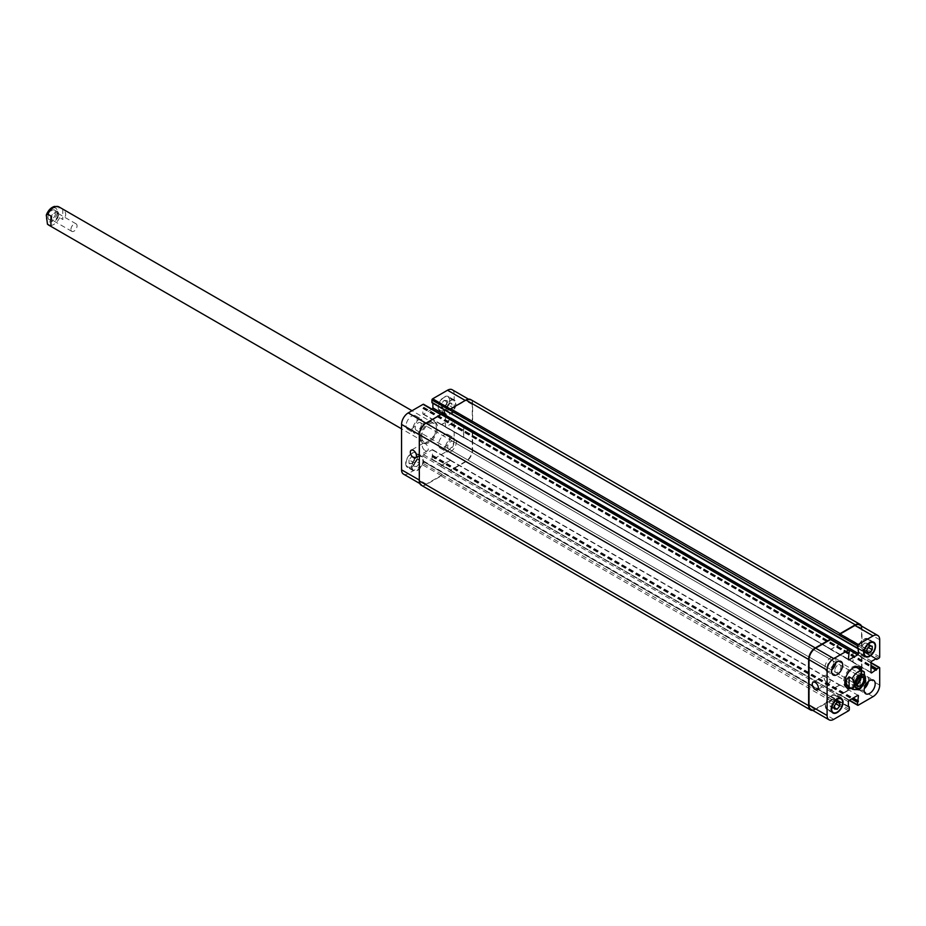 <?xml version="1.0" encoding="UTF-8"?>
<svg xmlns="http://www.w3.org/2000/svg" width="926" height="926" viewBox="0 0 926 926"><rect width="100%" height="100%" fill="white"/><g stroke="black" fill="none" stroke-linecap="round" stroke-linejoin="round"><path stroke-width="0.69" stroke-dasharray="4.63 3.47" d="M70.943 229.393A4.317 2.489 -60 0 1 72.83 225.053A4.317 2.489 -60 0 1 76.152 223.895A4.317 2.489 -60 0 1 76.152 228.884A4.317 2.489 -60 0 1 71.834 231.373A4.317 2.489 -60 0 1 70.943 229.393M50.907 218.779A5.487 3.172 -60 0 1 53.303 213.269A5.487 3.172 -60 0 1 57.528 211.799A5.487 3.172 -60 0 1 57.528 218.131A5.487 3.172 -60 0 1 52.041 221.291A5.487 3.172 -60 0 1 50.907 218.779M57.84 214.786A4.317 2.489 -60 0 1 55.954 219.126A4.317 2.489 -60 0 1 52.62 220.284A4.317 2.489 -60 0 1 51.729 218.304A4.317 2.489 -60 0 1 53.615 213.964A4.317 2.489 -60 0 1 56.949 212.806A4.317 2.489 -60 0 1 57.84 214.786M47.955 217.078A5.487 3.172 120 0 0 49.09 219.589A5.487 3.172 120 0 0 54.576 216.418A5.487 3.172 120 0 0 54.576 210.086A5.487 3.172 120 0 0 50.351 211.556A5.487 3.172 120 0 0 47.955 217.078M62.76 209.207L59.658 207.412C56.926 209.253 56.926 212.667 59.658 217.656L62.76 219.45L62.76 209.207C66.672 212.621 66.672 216.036 62.76 219.45M50.942 216.036L50.942 226.268M420.473 437.57A12.119 7.003 120 0 0 422.985 443.126A12.119 7.003 120 0 0 435.104 436.123A12.119 7.003 120 0 0 435.104 422.129A12.119 7.003 120 0 0 425.763 425.37A12.119 7.003 120 0 0 420.473 437.57M419.293 436.887A12.119 7.003 120 0 0 421.805 442.443A12.119 7.003 120 0 0 433.924 435.44A12.119 7.003 120 0 0 433.924 421.446A12.119 7.003 120 0 0 424.583 424.698A12.119 7.003 120 0 0 419.293 436.887M421.666 436.887A10.452 6.031 120 0 0 423.819 441.667A10.452 6.031 120 0 0 434.271 435.637A10.452 6.031 120 0 0 434.271 423.576A10.452 6.031 120 0 0 426.226 426.377A10.452 6.031 120 0 0 421.666 436.887M834.835 670.424A4.317 2.489 120 0 0 835.727 672.403A4.317 2.489 120 0 0 840.044 669.915A4.317 2.489 120 0 0 840.044 664.926A4.317 2.489 120 0 0 836.722 666.083A4.317 2.489 120 0 0 834.835 670.424M860.879 676.605A5.487 3.172 120 0 0 859.837 675.008A5.487 3.172 120 0 0 855.612 676.478A5.487 3.172 120 0 0 853.216 681.999A5.487 3.172 120 0 0 854.351 684.499A5.487 3.172 120 0 0 856.261 684.603M859.999 677.01A4.317 2.489 120 0 0 859.259 676.015A4.317 2.489 120 0 0 855.925 677.172A4.317 2.489 120 0 0 854.038 681.513A4.317 2.489 120 0 0 854.929 683.492A4.317 2.489 120 0 0 856.168 683.654M864.039 671.825L860.937 670.03L860.937 680.263L864.039 682.057L865.578 681.258M860.937 670.03L860.937 680.263M846.781 687.729A12.119 7.003 -60 0 1 846.156 687.439A12.119 7.003 -60 0 1 844.304 677.728A12.119 7.003 -60 0 1 852.221 667.044A12.119 7.003 -60 0 1 858.275 666.442A12.119 7.003 -60 0 1 858.842 666.836M860.509 669.66A12.119 7.003 -60 0 1 850.068 687.763M861.689 670.343A12.119 7.003 -60 0 1 851.249 688.446M844.848 681.849A10.452 6.031 -60 0 1 852.221 668.41A10.452 6.031 -60 0 1 852.788 668.109M857.441 667.889A10.452 6.031 -60 0 1 857.441 679.95A10.452 6.031 -60 0 1 846.989 685.992M827.103 682.682A4.317 2.489 -120 0 0 829.256 682.902A4.317 2.489 -120 0 0 829.256 677.913A4.317 2.489 -120 0 0 824.939 675.413A4.317 2.489 -120 0 0 824.279 678.874A4.317 2.489 -120 0 0 827.103 682.682M425.208 450.649A4.317 2.489 -120 0 0 427.361 450.869A4.317 2.489 -120 0 0 427.361 445.881A4.317 2.489 -120 0 0 423.043 443.38A4.317 2.489 -120 0 0 422.383 446.841A4.317 2.489 -120 0 0 425.208 450.649M445.232 448.358A7.836 4.526 120 0 0 446.853 451.946A7.836 4.526 120 0 0 454.689 447.432A7.836 4.526 120 0 0 454.689 438.38A7.836 4.526 120 0 0 448.647 440.475A7.836 4.526 120 0 0 445.232 448.358M453.821 443.404A4.317 2.489 -60 0 1 451.934 447.744A4.317 2.489 -60 0 1 448.612 448.902A4.317 2.489 -60 0 1 448.612 443.913A4.317 2.489 -60 0 1 452.93 441.424A4.317 2.489 -60 0 1 453.821 443.404M438.577 444.526A7.836 4.526 120 0 0 440.197 448.115A7.836 4.526 120 0 0 448.034 443.589A7.836 4.526 120 0 0 448.034 434.537A7.836 4.526 120 0 0 442.003 436.644A7.836 4.526 120 0 0 438.577 444.526M406.074 425.752A7.836 4.526 120 0 0 407.695 429.34A7.836 4.526 120 0 0 415.531 424.814A7.836 4.526 120 0 0 415.531 415.774A7.836 4.526 120 0 0 409.489 417.869A7.836 4.526 120 0 0 406.074 425.752M412.718 429.595A7.836 4.526 120 0 0 414.339 433.183A7.836 4.526 120 0 0 422.175 428.657A7.836 4.526 120 0 0 422.175 419.605A7.836 4.526 120 0 0 416.144 421.712A7.836 4.526 120 0 0 412.718 429.595M421.318 424.629A4.317 2.489 -60 0 1 419.432 428.981A4.317 2.489 -60 0 1 416.098 430.139A4.317 2.489 -60 0 1 416.098 425.15A4.317 2.489 -60 0 1 420.427 422.661A4.317 2.489 -60 0 1 421.318 424.629M449.295 403.331L446.702 406.549L446.702 409.998L449.295 410.23L451.876 407.012L451.876 403.562L449.295 403.331L444.121 400.345L441.528 403.562L446.702 406.549M441.528 403.562L441.528 407.012L446.702 409.998M441.528 407.012L444.121 407.243L449.295 410.23M444.121 407.243L446.702 404.025L451.876 407.012M446.702 404.025L446.702 400.576L451.876 403.562M446.702 400.576L444.121 400.345M416.781 459.632L414.2 462.85L414.2 466.299L416.781 466.53L419.374 463.313L419.374 459.863L416.781 459.632L411.619 456.645L409.026 459.863L414.2 462.85M409.026 459.863L409.026 463.313L414.2 466.299M409.026 463.313L411.619 463.544L416.781 466.53M411.619 463.544L414.2 460.326L419.374 463.313M414.2 460.326L414.2 456.877L419.374 459.863M414.2 456.877L411.619 456.645M444.492 410.403A7.836 4.526 120 0 0 446.112 413.991A7.836 4.526 120 0 0 453.948 409.466A7.836 4.526 120 0 0 453.948 400.414A7.836 4.526 120 0 0 447.906 402.521A7.836 4.526 120 0 0 444.492 410.403M438.577 406.989A7.836 4.526 -60 0 1 442.003 399.106A7.836 4.526 -60 0 1 448.034 396.999A7.836 4.526 -60 0 1 448.034 406.051A7.836 4.526 -60 0 1 440.197 410.577A7.836 4.526 -60 0 1 438.577 406.989M444.121 410.612A8.357 4.827 120 0 0 445.846 414.443A8.357 4.827 120 0 0 454.203 409.616A8.357 4.827 120 0 0 454.203 399.963A8.357 4.827 120 0 0 447.767 402.208A8.357 4.827 120 0 0 444.121 410.612M438.206 407.209A8.357 4.827 120 0 0 439.943 411.028A8.357 4.827 120 0 0 448.3 406.201A8.357 4.827 120 0 0 448.3 396.548A8.357 4.827 120 0 0 441.852 398.793A8.357 4.827 120 0 0 438.206 407.209M411.977 466.704A7.836 4.526 120 0 0 413.609 470.292A7.836 4.526 120 0 0 421.446 465.766A7.836 4.526 120 0 0 421.446 456.715A7.836 4.526 120 0 0 415.404 458.821A7.836 4.526 120 0 0 411.977 466.704M406.074 463.289A7.836 4.526 -60 0 1 409.489 455.407A7.836 4.526 -60 0 1 415.531 453.312A7.836 4.526 -60 0 1 415.531 462.352A7.836 4.526 -60 0 1 407.695 466.878A7.836 4.526 -60 0 1 406.074 463.289M411.619 466.912A8.357 4.827 120 0 0 413.343 470.744A8.357 4.827 120 0 0 421.7 465.917A8.357 4.827 120 0 0 421.7 456.263A8.357 4.827 120 0 0 415.265 458.509A8.357 4.827 120 0 0 411.619 466.912M405.704 463.509A8.357 4.827 120 0 0 407.428 467.329A8.357 4.827 120 0 0 415.797 462.502A8.357 4.827 120 0 0 415.797 452.849A8.357 4.827 120 0 0 409.35 455.094A8.357 4.827 120 0 0 405.704 463.509M403.516 474.124A9.399 5.429 120 0 0 408.216 473.661L423.066 465.084A1.042 0.602 120 0 0 423.807 463.799L423.807 461.333L422.846 461.206L422.846 455.997A1.042 0.602 -60 0 1 423.576 454.724L432.153 449.77A1.042 0.602 -60 0 1 432.893 450.198L431.933 459.111A1.042 0.602 120 0 0 432.673 459.539L447.513 450.962A9.399 5.429 120 0 0 454.168 439.445L454.168 422.302A1.042 0.602 120 0 0 453.427 421.874L446.193 427.164A1.042 0.602 -60 0 1 445.452 426.736L445.452 416.839A1.042 0.602 -60 0 1 446.193 415.566L450.696 412.961L451.286 413.725L453.427 412.487A1.042 0.602 120 0 0 454.168 411.213L454.168 394.071A9.399 5.429 120 0 0 452.224 389.765M421.249 485.212A9.399 5.429 120 0 0 425.948 484.749L441.17 475.964A1.042 0.602 120 0 0 441.899 474.679L441.899 474.251A1.042 0.602 120 0 1 441.17 475.536L426.319 484.101A9.399 5.429 120 0 1 421.608 484.576A9.399 5.429 120 0 1 419.663 480.27L419.663 434.884A9.399 5.429 120 0 1 426.319 423.367L441.17 414.79A1.042 0.602 120 0 1 441.899 415.218L423.807 404.766L423.807 407.243L849.339 652.923M432.083 409.199L423.576 414.107A1.042 0.602 -60 0 1 422.846 413.69L422.846 408.482L423.807 407.243M432.222 402.729L432.893 403.25M868.403 681.49A7.836 4.526 120 0 0 866.921 676.385A7.836 4.526 120 0 0 860.879 678.48A7.836 4.526 120 0 0 857.464 686.363A7.836 4.526 120 0 0 859.085 689.951A7.836 4.526 120 0 0 864.259 688.678M866.053 681.409A4.317 2.489 120 0 0 865.162 679.429A4.317 2.489 120 0 0 860.844 681.918A4.317 2.489 120 0 0 860.844 686.907A4.317 2.489 120 0 0 864.178 685.749A4.317 2.489 120 0 0 866.053 681.409M835.9 662.727A7.836 4.526 120 0 0 834.419 657.61A7.836 4.526 120 0 0 828.376 659.717A7.836 4.526 120 0 0 824.962 667.6A7.836 4.526 120 0 0 826.582 671.188A7.836 4.526 120 0 0 831.745 669.915M833.55 662.634A4.317 2.489 120 0 0 832.659 660.655A4.317 2.489 120 0 0 828.342 663.155A4.317 2.489 120 0 0 828.342 668.144A4.317 2.489 120 0 0 831.664 666.986A4.317 2.489 120 0 0 833.55 662.634M864.479 643.038L861.898 646.255L861.898 649.705L864.479 649.936L867.072 646.718L867.072 643.269L864.479 643.038L869.653 646.024M867.072 649.242L861.898 646.255M867.072 652.691L861.898 649.705M867.072 651.429L864.479 649.936M868.449 647.517L867.072 646.718M872.234 646.255L867.072 643.269M831.976 699.338L829.395 702.556L829.395 706.006L831.976 706.237L834.558 703.019L834.558 699.57L831.976 699.338L837.15 702.325M834.558 705.543L829.395 702.556M834.558 708.992L829.395 706.006M834.558 707.73L831.976 706.237M835.947 703.818L834.558 703.019M839.732 702.556L834.558 699.57M858.205 649.253A7.836 4.526 120 0 0 859.826 652.842A7.836 4.526 120 0 0 867.662 648.316A7.836 4.526 120 0 0 867.662 639.276A7.836 4.526 120 0 0 861.62 641.371A7.836 4.526 120 0 0 858.205 649.253M857.835 649.473A8.357 4.827 120 0 0 859.559 653.293A8.357 4.827 120 0 0 867.917 648.466A8.357 4.827 120 0 0 867.917 638.824A8.357 4.827 120 0 0 861.481 641.058A8.357 4.827 120 0 0 857.835 649.473M825.691 705.554A7.836 4.526 120 0 0 827.323 709.142A7.836 4.526 120 0 0 835.159 704.617A7.836 4.526 120 0 0 835.159 695.576A7.836 4.526 120 0 0 829.117 697.672A7.836 4.526 120 0 0 825.691 705.554M825.321 705.774A8.357 4.827 120 0 0 827.057 709.594A8.357 4.827 120 0 0 835.414 704.779A8.357 4.827 120 0 0 835.414 695.125A8.357 4.827 120 0 0 828.978 697.359A8.357 4.827 120 0 0 825.321 705.774M441.899 474.679L831.235 699.037A1.042 0.602 -60 0 1 830.495 700.311L815.644 708.888A9.399 5.429 -60 0 1 810.945 709.351M831.016 689.951A1.042 0.602 120 0 0 830.275 691.224L830.275 691.398A1.042 0.602 120 0 1 831.016 690.113L839.581 685.171A1.042 0.602 120 0 1 840.322 685.599L840.322 685.425A1.042 0.602 120 0 0 839.581 684.997L831.016 689.951L849.119 700.403M471.901 432.118L471.531 432.326A1.042 0.602 120 0 1 472.272 432.755L472.272 449.897A9.399 5.429 120 0 1 465.616 461.414L450.765 469.991A1.042 0.602 120 0 1 450.024 469.563L450.024 469.991A1.042 0.602 120 0 0 450.765 470.42L465.986 461.634A9.399 5.429 120 0 0 472.63 450.117L472.63 432.535A1.042 0.602 120 0 0 471.901 432.118L860.856 657.101A1.042 0.602 -60 0 1 861.597 657.529L861.597 674.684A9.399 5.429 -60 0 1 854.953 686.201L840.102 694.766A1.042 0.602 -60 0 1 839.361 694.338L849.489 700.183M852.881 661.963A1.042 0.602 120 0 0 853.622 662.391L853.772 662.31A1.042 0.602 120 0 1 853.031 661.882L853.031 651.985A1.042 0.602 120 0 1 853.772 650.712L853.622 650.793A1.042 0.602 120 0 0 852.881 652.078L852.881 661.963L870.984 672.415L853.622 662.391M859.652 624.992A9.399 5.429 -60 0 1 861.597 629.298L861.597 646.441A1.042 0.602 -60 0 1 860.856 647.725L878.959 658.166M450.985 418.17L450.985 418.332A1.042 0.602 -60 0 1 450.256 419.617L441.679 424.559A1.042 0.602 -60 0 1 440.938 424.131L830.275 648.918A1.042 0.602 120 0 0 831.016 649.346L839.523 644.427M831.235 639.646L849.339 650.446M831.235 699.466A1.042 0.602 -60 0 1 830.495 700.739L815.274 709.524A9.399 5.429 -60 0 1 812.773 710.404M830.275 648.744A1.042 0.602 120 0 0 831.016 649.172L839.373 644.346M861.481 626.045A9.399 5.429 -60 0 1 861.967 628.661L861.967 646.232A1.042 0.602 -60 0 1 861.226 647.505L860.856 647.725M861.226 656.893A1.042 0.602 -60 0 1 861.967 657.321L861.967 674.892A9.399 5.429 -60 0 1 855.323 686.409L840.102 695.195A1.042 0.602 -60 0 1 839.361 694.766L839.361 694.338M450.985 460.812A1.042 0.602 -60 0 0 450.256 460.396L441.679 465.338A1.042 0.602 -60 0 0 440.938 466.623L440.938 466.449A1.042 0.602 -60 0 1 441.679 465.165L450.256 460.222A1.042 0.602 -60 0 1 450.985 460.65L840.322 685.599M464.435 425.925A1.042 0.602 -60 0 0 463.695 427.21L463.695 437.107A1.042 0.602 -60 0 0 464.435 437.535L464.285 437.616A1.042 0.602 -60 0 1 463.544 437.188L463.544 427.291A1.042 0.602 -60 0 1 464.285 426.018L853.772 650.712M470.686 399.569A9.399 5.429 120 0 1 472.63 403.875L472.63 421.446A1.042 0.602 120 0 1 471.901 422.731L471.531 422.939A1.042 0.602 120 0 0 472.272 421.666L472.272 404.512A9.399 5.429 120 0 0 470.315 400.206A9.399 5.429 120 0 0 465.616 400.68L450.765 409.246A1.042 0.602 120 0 0 450.024 410.531M441.899 415.218L831.235 639.577M450.395 419.339A1.042 0.602 -60 0 1 450.256 419.443L441.679 424.397A1.042 0.602 -60 0 1 440.938 423.969M47.457 221.152A7.732 4.468 -60 0 1 46.358 217.992A7.732 4.468 -60 0 1 53.488 207.864A7.732 4.468 -60 0 1 56.289 215.932A7.732 4.468 -60 0 1 47.457 221.152M58.975 206.903A10.452 6.031 -60 0 1 59.658 207.412M59.658 217.656A10.452 6.031 -60 0 1 48.522 224.995M852.904 689.395A10.452 6.031 120 0 0 864.039 682.057M815.644 708.888L833.747 719.34M830.495 700.311L848.598 710.763M831.235 699.037L849.339 709.478M830.275 691.224L848.378 701.677M839.581 684.997L840.322 685.425M840.102 694.766L858.205 705.218M854.953 686.201L873.056 696.641M861.597 674.684L879.7 685.124M861.597 657.529L879.7 667.982M860.856 657.101L870.984 662.947M852.881 652.078L870.984 662.518M853.622 650.793L871.725 661.245M861.597 646.441L879.7 656.893M861.597 629.298L879.7 639.75M831.016 649.346L830.275 648.918M426.319 484.101L408.216 473.661M441.17 475.536L423.066 465.084M441.899 474.251L423.807 463.799M440.938 466.449L422.846 455.997M441.679 465.165L423.576 454.724M450.256 460.222L432.153 449.77M450.985 460.65L432.893 450.198M450.765 469.991L432.673 459.539M450.024 469.563L431.933 459.111M465.616 461.414L447.513 450.962M472.272 449.897L454.168 439.445M472.272 432.755L454.168 422.302M471.531 432.326L453.427 421.874M464.285 437.616L446.193 427.164M463.544 437.188L445.452 426.736M463.544 427.291L445.452 416.839M464.285 426.018L446.193 415.566M472.272 421.666L454.168 411.213M471.531 422.939L453.427 412.487M472.272 404.512L454.168 394.071M450.256 419.617L441.17 414.373M441.679 424.559L423.576 414.107M440.938 424.131L422.846 413.69M423.506 407.753L849.038 653.432M423.136 407.972L848.667 653.652M422.846 408.482L848.378 654.161M441.679 424.397L831.016 649.172M450.256 419.443L831.212 639.391M472.63 403.875L861.967 628.661M472.63 421.446L861.967 646.232M471.901 422.731L861.226 647.505M451.286 413.725L875.857 658.849L450.985 413.563M450.985 413.135L876.227 658.641L450.696 412.961M463.695 427.21L853.031 651.985M463.695 437.107L853.031 661.882M464.435 437.535L853.772 662.31M450.696 424.559L870.984 667.218M450.985 424.05L870.984 666.535M450.985 423.622L870.984 666.107M451.286 423.113L870.984 665.424M472.63 432.535L861.967 657.321M472.63 450.117L861.967 674.892M465.986 461.634L855.323 686.409M450.765 470.42L840.102 695.195M450.024 469.991L839.361 694.766M431.933 456.634L851.631 698.945M432.222 456.124L852.221 698.609M432.592 455.916L852.591 698.389M432.893 455.407L853.182 698.054M450.256 460.396L839.581 685.171M441.679 465.338L831.016 690.113M440.938 466.623L830.275 691.398M422.846 461.206L848.378 706.885L423.136 461.368M423.506 461.16L848.378 706.457M423.807 461.333L849.339 707.013M441.17 475.964L830.495 700.739M425.948 484.749L815.274 709.524M57.528 211.799L54.576 210.086M52.041 221.291L49.09 219.589M76.152 223.895L56.949 212.806M71.834 231.373L52.62 220.284M421.805 442.443L422.985 443.126M433.924 421.446L435.104 422.129M434.271 423.576L412.012 410.727M423.819 441.667L401.56 428.819M854.351 684.499L857.302 686.212M859.837 675.008L862.789 676.709M835.727 672.403L854.929 683.492M840.044 664.926L859.259 676.015M859.455 667.125L858.275 666.442M847.336 688.122L846.156 687.439M824.939 675.413L813.121 682.242M829.256 682.902L817.438 689.72M423.043 443.38L411.225 450.21M427.361 450.869L415.543 457.687M440.197 448.115L446.853 451.946M448.034 434.537L454.689 438.38M407.695 429.34L414.339 433.183M415.531 415.774L422.175 419.605M453.948 400.414L448.034 396.999M446.112 413.991L440.197 410.577M454.203 399.963L448.3 396.548M445.846 414.443L439.943 411.028M421.446 456.715L415.531 453.312M413.609 470.292L407.695 466.878M421.7 456.263L415.797 452.849M413.343 470.744L407.428 467.329M859.085 689.951L865.741 693.794M866.921 676.385L873.565 680.216M448.612 448.902L860.844 686.907M452.93 441.424L865.162 679.429M826.582 671.188L833.226 675.019M834.419 657.61L841.063 661.453M416.098 430.139L828.342 668.144M420.427 422.661L832.659 660.655M872.118 641.845L867.662 639.276M864.282 655.411L859.826 652.842M873.831 642.227L867.917 638.824M865.474 656.708L859.559 653.293M839.616 698.146L835.159 695.576M831.779 711.724L827.323 709.142M841.329 698.54L835.414 695.125M832.972 713.008L827.057 709.594M858.205 695.403L840.102 684.951M849.177 700.357L839.581 694.824M870.984 662.599L861.388 657.055M871.204 672.901L853.101 662.449M848.598 659.844L830.495 649.392M421.608 484.576L419.791 483.522M450.777 460.164L432.673 449.723M450.244 470.038L432.141 459.585M472.052 432.268L453.948 421.828M463.764 437.662L445.661 427.222M470.315 400.206L468.487 399.152M441.158 424.617L423.055 414.165M441.69 414.744L441.1 414.408M441.158 424.444L830.495 649.219M432.801 402.486L858.333 648.165M451.078 413.748L875.741 658.93M450.904 412.938L876.436 658.617M463.914 437.581L853.251 662.356M472.422 432.06L861.759 656.835M450.244 470.466L839.581 695.241M450.777 460.338L840.102 685.124M422.927 461.391L848.459 707.07M423.714 461.136L848.378 706.318"/><path stroke-width="1.39" d="M50.942 226.268L47.446 224.173L46.3 215.04L47.839 214.242L50.942 216.036L50.942 226.268M856.261 684.603A5.487 3.172 120 0 0 860.879 676.605M856.168 683.701A5.487 3.172 -60 0 1 858.564 678.179A5.487 3.172 -60 0 1 862.789 676.709A5.487 3.172 -60 0 1 862.789 683.041A5.487 3.172 -60 0 1 857.302 686.212A5.487 3.172 -60 0 1 856.168 683.701A4.317 2.489 120 0 0 860.15 677.994A4.317 2.489 120 0 0 859.999 677.01M849.119 676.848L852.221 678.642C854.953 683.631 854.953 687.046 852.221 688.886L849.119 687.092L849.119 676.848C845.207 680.263 845.207 683.677 849.119 687.092M852.221 688.886A10.452 6.031 120 0 0 852.904 689.395L858.136 689.662C858.946 690.634 861.423 687.833 865.578 681.258L864.039 671.825A10.452 6.031 120 0 0 863.356 671.304A10.452 6.031 120 0 0 858.124 671.825A10.452 6.031 120 0 0 852.221 678.642M858.842 666.836A12.119 7.003 -60 0 1 860.509 669.66M850.068 687.763A12.119 7.003 -60 0 1 846.781 687.729M851.249 688.446A12.119 7.003 -60 0 1 847.336 688.122A12.119 7.003 -60 0 1 845.484 678.411A12.119 7.003 -60 0 1 853.402 667.727A12.119 7.003 -60 0 1 859.455 667.125A12.119 7.003 -60 0 1 861.689 670.343M852.788 668.109A10.452 6.031 -60 0 1 857.441 667.889L864.433 672.126M852.904 689.395L846.989 685.992A10.452 6.031 -60 0 1 844.848 681.849M815.274 689.511A4.317 2.489 60 0 1 812.461 685.703A4.317 2.489 60 0 1 813.121 682.242A4.317 2.489 60 0 1 817.438 684.731A4.317 2.489 60 0 1 817.438 689.72A4.317 2.489 60 0 1 815.274 689.511M413.39 457.479A4.317 2.489 60 0 1 410.565 453.671A4.317 2.489 60 0 1 411.225 450.21A4.317 2.489 60 0 1 415.543 452.698A4.317 2.489 60 0 1 415.543 457.687A4.317 2.489 60 0 1 413.39 457.479M423.807 404.766A1.042 0.602 120 0 0 423.066 404.349L408.216 412.915A9.399 5.429 120 0 0 401.56 424.432L401.56 469.818A9.399 5.429 120 0 0 403.516 474.124L419.791 483.522M432.893 403.25L432.893 407.88A1.042 0.602 -60 0 1 432.153 409.165L432.083 409.199M431.933 402.555L857.545 648.42L858.333 648.165L858.425 653.559A1.042 0.602 -60 0 1 857.684 654.844L849.119 659.787A1.042 0.602 -60 0 1 848.378 659.37L849.339 650.446A1.042 0.602 120 0 0 848.598 650.029L833.747 658.594A9.399 5.429 120 0 0 827.103 670.111L827.103 715.497A9.399 5.429 120 0 0 829.048 719.803A9.399 5.429 120 0 0 833.747 719.34L848.598 710.763A1.042 0.602 120 0 0 849.339 709.478L849.339 707.013L848.378 706.885L848.378 701.677A1.042 0.602 -60 0 1 849.119 700.403L857.684 695.449A1.042 0.602 -60 0 1 858.425 695.877L857.464 704.79A1.042 0.602 120 0 0 858.205 705.218L873.056 696.641A9.399 5.429 120 0 0 879.7 685.124L879.7 667.982A1.042 0.602 120 0 0 878.959 667.553L871.725 672.843A1.042 0.602 -60 0 1 870.984 672.415L870.984 662.518A1.042 0.602 -60 0 1 871.725 661.245L876.227 658.641L876.818 659.405L878.959 658.166A1.042 0.602 120 0 0 879.7 656.893L879.7 639.75A9.399 5.429 120 0 0 877.755 635.444A9.399 5.429 120 0 0 873.056 635.907L858.205 644.484A1.042 0.602 120 0 0 857.464 645.758L857.464 648.235L431.933 402.555L431.933 400.078A1.042 0.602 120 0 1 432.673 398.805L447.513 390.228A9.399 5.429 120 0 1 452.224 389.765L468.487 399.152M864.259 688.678A7.836 4.526 120 0 0 868.403 681.49M864.108 690.206A7.836 4.526 -60 0 1 867.535 682.323A7.836 4.526 -60 0 1 873.565 680.216A7.836 4.526 -60 0 1 873.565 689.268A7.836 4.526 -60 0 1 865.741 693.794A7.836 4.526 -60 0 1 864.108 690.206M831.745 669.915A7.836 4.526 120 0 0 835.9 662.727M831.606 671.431A7.836 4.526 -60 0 1 835.02 663.548A7.836 4.526 -60 0 1 841.063 661.453A7.836 4.526 -60 0 1 841.063 670.505A7.836 4.526 -60 0 1 833.226 675.019A7.836 4.526 -60 0 1 831.606 671.431M867.072 649.242L869.653 646.024L872.234 646.255L872.234 649.705L869.653 652.923L867.072 652.691L867.072 649.242M869.653 652.923L867.072 651.429M872.234 649.705L868.449 647.517M834.558 705.543L837.15 702.325L839.732 702.556L839.732 706.006L837.15 709.223L834.558 708.992L834.558 705.543M837.15 709.223L834.558 707.73M839.732 706.006L835.947 703.818M864.108 652.668A7.836 4.526 120 0 0 865.741 656.256A7.836 4.526 120 0 0 873.565 651.73A7.836 4.526 120 0 0 873.565 642.679A7.836 4.526 120 0 0 867.535 644.785A7.836 4.526 120 0 0 864.108 652.668M863.738 652.888A8.357 4.827 -60 0 1 867.396 644.473A8.357 4.827 -60 0 1 873.831 642.227A8.357 4.827 -60 0 1 873.831 651.881A8.357 4.827 -60 0 1 865.474 656.708A8.357 4.827 -60 0 1 863.738 652.888M831.606 708.969A7.836 4.526 120 0 0 833.226 712.557A7.836 4.526 120 0 0 841.063 708.031A7.836 4.526 120 0 0 841.063 698.991A7.836 4.526 120 0 0 835.02 701.086A7.836 4.526 120 0 0 831.606 708.969M831.235 709.189A8.357 4.827 -60 0 1 834.882 700.774A8.357 4.827 -60 0 1 841.329 698.54A8.357 4.827 -60 0 1 841.329 708.182A8.357 4.827 -60 0 1 832.972 713.008A8.357 4.827 -60 0 1 831.235 709.189M829.048 719.803L810.945 709.351A9.399 5.429 -60 0 1 809 705.045L809 659.659A9.399 5.429 -60 0 1 815.644 648.142L830.495 639.577A1.042 0.602 -60 0 1 831.235 640.005M839.361 634.877A1.042 0.602 -60 0 1 840.102 633.604L855.323 624.818A9.399 5.429 -60 0 1 860.023 624.356L470.686 399.569A9.399 5.429 120 0 0 465.986 400.032L450.765 408.829A1.042 0.602 120 0 0 450.024 410.102L839.361 635.305A1.042 0.602 -60 0 1 840.102 634.032L854.953 625.455A9.399 5.429 -60 0 1 859.652 624.992L877.755 635.444M839.523 644.427L839.581 644.392A1.042 0.602 120 0 0 840.322 643.119L840.322 642.945A1.042 0.602 120 0 1 839.581 644.218L839.373 644.346M812.773 710.404A9.399 5.429 -60 0 1 810.574 709.987A9.399 5.429 -60 0 1 808.63 705.681L808.63 659.451A9.399 5.429 -60 0 1 815.274 647.934L830.495 639.148A1.042 0.602 -60 0 1 831.235 639.577L831.235 639.646M860.023 624.356A9.399 5.429 -60 0 1 861.481 626.045M441.899 414.79A1.042 0.602 120 0 0 441.17 414.373L425.948 423.159A9.399 5.429 120 0 0 419.293 434.676L419.293 480.907A9.399 5.429 120 0 0 421.249 485.212L810.574 709.987M840.322 642.945L450.985 418.17A1.042 0.602 -60 0 1 450.395 419.339M450.024 410.102L431.933 400.078M47.839 214.242A10.452 6.031 -60 0 1 58.975 206.903L54.484 206.405C50.884 207.517 48.164 210.399 46.3 215.04M401.56 428.819L48.522 224.995A10.452 6.031 -60 0 1 47.839 224.474M860.046 675.147A7.732 4.468 120 0 0 855.311 687.347A7.732 4.468 120 0 0 864.78 681.883A7.732 4.468 120 0 0 860.046 675.147M809 705.045L827.103 715.497M857.684 695.449L858.425 695.877M849.489 700.183L857.464 704.79M870.984 662.947L878.959 667.553M870.984 672.415L871.725 672.843M854.953 625.455L873.056 635.907M840.102 634.032L858.205 644.484M839.361 635.305L857.464 645.758M839.581 644.392L857.684 654.844M840.322 643.119L858.425 653.559M848.378 659.37L849.119 659.787M830.495 639.577L848.598 650.029M815.644 648.142L833.747 658.594M809 659.659L827.103 670.111M419.293 480.05L401.56 469.818M465.246 400.46L447.513 390.228M450.464 409.072L432.673 398.805M450.974 418.332L432.893 407.88M830.495 639.148L432.153 409.165M440.799 414.582L423.066 404.349M815.274 647.934L408.216 412.915M808.63 659.451L401.56 424.432M831.212 639.391L839.581 644.218M450.765 408.829L840.102 633.604M465.986 400.032L855.323 624.818M875.857 658.849L876.528 659.243L875.857 658.849M870.984 667.218L876.227 670.239M870.984 666.535L876.528 669.73M870.984 666.107L876.528 669.301M870.984 665.424L876.818 668.792M851.631 698.945L857.464 702.313M852.221 698.609L857.754 701.804M852.591 698.389L858.124 701.595M853.182 698.054L858.425 701.086M848.378 706.457L849.038 706.839M419.293 480.907L808.63 705.681M48.522 224.995L47.446 224.173M412.012 410.727L58.975 206.903M873.565 642.679L872.118 641.845M865.741 656.256L864.282 655.411M841.063 698.991L839.616 698.146M833.226 712.557L831.779 711.724M857.684 705.265L849.177 700.357M879.48 667.507L870.984 662.599M849.119 649.971L831.016 639.519M441.1 414.408L423.587 404.292M441.69 414.316L831.016 639.102M432.014 402.741L857.545 648.42M875.741 658.93L876.609 659.428M848.378 706.318L849.246 706.816"/></g></svg>
